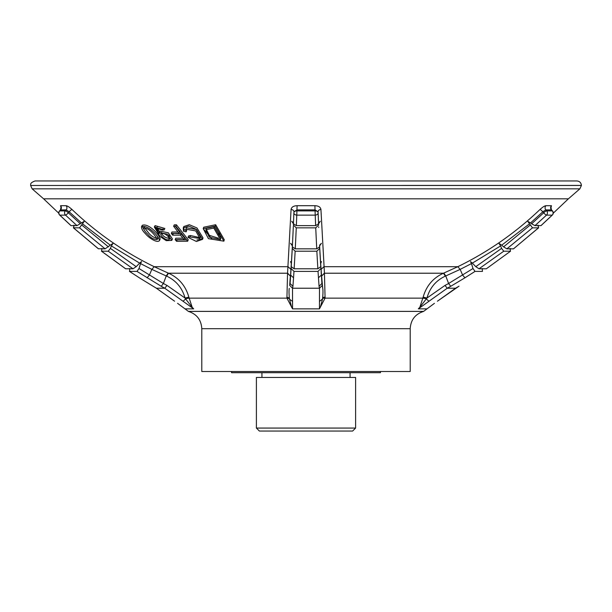 <?xml version="1.0" encoding="UTF-8"?>
<svg xmlns="http://www.w3.org/2000/svg" width="612" height="612" viewBox="0 0 612 612"><rect width="100%" height="100%" fill="white"/><g stroke="black" fill="none" stroke-linecap="round" stroke-linejoin="round"><path stroke-width="0.92" d="M350.064 372.693L350.064 377.451M256.39 377.451L355.61 377.451L355.61 428.063L256.39 428.063L256.39 377.451M256.39 428.063L259.373 431.039L352.627 431.039L355.61 428.063M159.678 231.894L157.253 228.115M163.067 228.842L162.463 230.097L164.169 229.89L154.346 227.014L159.954 236.423L166.25 240.654L171.781 240.394L167.703 234.243L159.372 232.522L159.273 233.646L156.511 228.261L162.463 230.097M159.969 232.216L159.273 233.646M154.346 227.014L155.073 225.621L164.842 228.475L164.169 229.89M154.89 226.44L157.82 231.856M171.781 240.394L172.416 238.925L168.338 232.79L160.069 231.091L159.372 232.522M58.775 213.213L43.613 198.823L568.387 198.823L553.225 213.213M61.093 207.659L60.527 205.701L66.027 205.701C67.374 205.823 69.37 207.085 72.009 209.488C96.589 232.927 123.991 251.999 154.201 266.702L168.53 273.22C178.918 277.925 185.696 285.903 188.856 297.157L192.176 307.293L193.69 308.861L164.781 288.237L156.45 288.237L174.596 301.211M192.176 307.293L185.405 298.679L189.085 298.136L286.921 298.136L287.556 273.22L291.067 209.488C291.511 207.078 293.523 205.816 297.103 205.701L314.897 205.701C318.485 205.823 320.497 207.085 320.933 209.488L324.444 273.22L325.079 298.136L319.449 308.861L319.495 288.237L292.505 288.237L292.551 308.861L286.921 298.136L289.461 298.679M423.144 297.157L426.954 298.044L419.824 307.293L423.144 297.157C426.334 285.873 433.112 277.894 443.471 273.22L457.799 266.702C488.009 251.999 515.411 232.927 539.991 209.488C542.637 207.078 544.634 205.816 545.973 205.701L551.473 205.701L550.907 207.659M159.426 240.669L160.115 239.2C160.344 235.712 148.617 222.753 142.282 225.315L141.494 226.715C141.448 228.819 142.826 231.206 145.625 233.876C148.127 237.311 156.848 243.4 159.426 240.669C159.648 237.165 147.867 224.137 141.502 226.715M142.168 226.195L144.195 229.928M219.869 233.21L218.752 233.317L218.492 234.205M219.639 236.133L220.335 236.477M220.343 236.477L221.299 236.936M173.097 233.44L181.014 233.7L184.671 238.175L184.097 239.636L175.185 239.652L175.805 238.19L182.911 238.206M177.939 231.986L171.949 231.986L171.314 233.424L172.706 235.176L180.418 235.138L184.097 239.636M175.254 226.203L179.63 231.956L179.033 233.386L171.314 233.424M186.453 239.797L177.189 239.82L176.577 241.296L187.655 241.22L188.213 239.743L176.417 224.788L174.259 224.856L173.632 226.249L179.033 233.386M196.926 240.003L202.297 238.971M202.534 239.361L203.023 237.9L196.949 227.939L189.322 224.711L183.837 226.509L183.256 227.916L183.516 231.244L186.147 231.818L185.826 229.171L195.733 230.9L199.971 238.527L189.972 236.974L188.037 237.372L196.414 241.48L202.534 239.361L196.437 229.355L188.764 226.103L183.256 227.916M183.654 227.259L184.097 229.829L185.696 230.181M200.078 237.708L190.523 235.521L188.595 235.918L188.037 237.372M185.826 229.171L186.4 227.763L196.253 229.477L200.468 237.066L199.971 238.527M211.905 238.917L203.589 229.179M203.222 228.636L203.712 227.228L215.661 224.734L224.26 239.697L223.877 241.166L208.409 238.642L203.222 228.628L215.225 226.134L223.877 241.166M175.185 239.652L176.577 241.296M176.417 224.788L175.797 226.188L173.632 226.249M187.655 241.22L175.797 226.188M173.334 233.738L172.706 235.176M181.014 233.7L180.418 235.138M186.721 230.395L186.147 231.818M190.523 235.521L189.972 236.974M184.097 229.829L183.516 231.244M215.661 224.734L215.225 226.134M545.973 205.701A2.976 2.831 -83.9 0 0 545.82 209.893L546.7 210.895A2.976 0.719 138.8 0 0 543.678 212.8A2.976 0.612 46.7 0 0 546.485 215.126A2.976 2.831 -83.9 0 0 546.7 210.895L552.307 210.895A2.976 2.831 83.9 0 1 552.185 215.126L546.485 215.126L535.01 225.621L531.614 223.808L543.678 212.8L542.798 211.798L530.52 222.959L527.705 221.284L532.486 227.84L506.874 248.839L503.584 246.865L530.145 225.101M541.1 225.499L552.185 215.126A2.976 0.757 46.1 0 0 552.33 215.072A2.976 2.976 0 0 0 552.468 210.926A2.976 0.535 137.9 0 0 552.307 210.895L551.404 209.893L545.82 209.893L542.798 211.798A2.976 0.604 -133.7 0 0 539.991 209.488M60.527 205.701A2.976 2.831 -83.9 0 1 60.596 209.893L59.693 210.895A2.976 0.535 -137.9 0 0 59.532 210.926A2.976 2.976 0 0 0 59.67 215.072A2.976 0.757 -46.1 0 0 59.815 215.126A2.976 2.831 -83.9 0 1 59.693 210.895L65.3 210.895A2.976 2.831 83.9 0 0 65.515 215.126L59.815 215.126L70.9 225.499M98.371 248.74L105.126 248.839L79.514 227.84L84.295 221.284L76.99 225.621L65.515 215.126A2.976 0.612 -46.7 0 0 68.322 212.8A2.976 0.719 -138.8 0 0 65.3 210.895L66.18 209.893L60.427 209.931L60.986 207.323L61.384 207.889M297.103 205.701L296.919 210.895A2.976 2.035 -177.5 0 0 293.875 212.792A2.976 2.035 -177.5 0 0 293.875 212.8A2.976 2.203 2.2 0 0 293.875 212.815A2.976 2.203 2.2 0 0 296.774 215.126L296.919 210.895L315.081 210.895L315.226 215.126L296.774 215.126L296.361 225.621L293.439 223.808L293.875 212.792A2.976 2.976 0 0 0 293.875 212.815L293.439 223.808L291.71 221.284L293.477 222.959M293.309 226.868L292.36 246.865L295.275 248.839L316.725 248.839L315.731 227.84L318.615 225.101L318.561 223.801L315.639 225.621L315.226 215.126A2.976 2.203 -2.2 0 0 318.125 212.815A2.976 2.203 -2.2 0 0 318.125 212.8A2.976 2.035 177.5 0 0 318.125 212.792A2.976 2.035 177.5 0 0 315.081 210.895L315.035 209.893L296.965 209.893L293.921 211.798A2.976 2.196 -177.8 0 0 291.067 209.488M219.624 234.075L219.463 234.648L218.339 234.756M437.503 301.15L455.558 288.237L447.234 288.237L418.31 308.861L419.824 307.293M447.234 288.237L445.008 285.406L448.611 283.524L450.738 286.294L447.234 288.237M152.985 286.171L156.251 288.114M459.015 286.171L437.396 301.219M458.816 286.294L455.749 288.114M482.195 268.523L482.463 271.399L475.027 271.399L464.944 277.81L462.641 275.117L460.155 269.387L445.75 275.958L448.604 283.501L472.999 268.523L471.462 263.604L460.155 269.387L457.799 266.702L323.924 266.702L321.07 269.387L320.665 263.604L321.476 261.561L320.634 263.129L319.609 245.925L319.716 248.395L316.848 251.211L295.152 251.211L292.284 248.395L292.391 245.925L291.366 263.129L290.524 261.561L291.335 263.604L290.93 269.387L288.076 266.702L154.201 266.702L151.845 269.387L140.538 263.604L141.525 261.561L139.651 263.129L111.369 245.925L110.42 248.395L108.24 251.211L101.431 251.18L125.598 268.767L133.011 268.79L136.193 266.671L139.651 263.129M464.944 277.81L450.738 286.294M443.838 273.067L445.75 275.958L445.352 276.134C435.974 280.472 429.838 287.778 426.954 298.044L445.008 285.406M426.403 299.031L428.928 301.211M322.57 298.557A2.976 0.658 3.3 0 1 325.079 298.136L422.915 298.136L426.595 298.679M445.352 276.134L443.471 273.22L324.444 273.22L321.614 276.134L324.429 273.059M185.597 299.038L183.08 301.219M185.405 298.679L185.046 298.044C182.185 287.801 176.049 280.503 166.648 276.134L168.53 273.22L287.556 273.22L290.386 276.134L290.111 279.179M140.538 263.604L139 268.523L163.396 283.501L161.262 286.294L164.766 288.237L166.992 285.406L185.046 298.044L188.856 297.157M166.648 276.134L166.25 275.958L163.396 283.501L166.992 285.406M161.262 286.294L136.973 271.399L129.446 271.376L139.192 277.703M174.489 301.142L156.312 288.175L139.253 277.772L153.184 286.294M147.056 277.81L149.359 275.117L151.845 269.387L166.25 275.958L168.147 273.059M320.359 307.293L322.486 299.169C323.06 294.081 323.144 290.501 322.731 288.397L321.614 276.134M322.501 299.038L319.709 301.219M319.495 288.237L322.295 285.406L322.731 288.397M320.665 263.604L322.295 285.406M318.454 277.81L321.315 275.117L321.07 269.387L321.912 283.501L319.066 286.294L318.026 271.399L293.974 271.399L291.121 268.523L291.335 263.604M319.449 288.237L319.066 286.294M292.505 288.237L289.705 285.406L290.088 283.524L292.934 286.294L292.551 288.237M293.974 271.399L293.546 277.81L290.685 275.117L290.93 269.387L290.088 283.501L291.121 268.523M293.546 277.81L292.934 286.294M290.119 279.141L289.705 285.406M292.291 301.211L289.522 299.245M289.499 299.031L291.641 307.293M286.898 297.157L289.43 298.044M290.386 276.134L287.571 273.067M325.102 297.157A2.976 0.765 -0.7 0 0 322.662 297.738M434.436 303.322L423.603 311.393L188.397 311.393C196.789 314.117 201.249 319.885 201.792 328.69L201.792 371.507L410.208 371.507L410.208 328.69L201.792 328.69M43.613 198.823L32.138 188.84L30.6 185.474L581.4 185.474L579.862 188.84L32.138 188.84M576.932 180.961L35.068 180.961L576.932 180.961C579.648 181.221 581.132 182.713 581.4 185.421L581.4 185.474M315.639 225.621L296.361 225.621M318.523 222.959L320.29 221.284L318.561 223.801L318.125 212.815A2.976 2.976 0 0 0 318.125 212.792L318.561 223.808M293.439 223.801L293.385 225.101L296.269 227.84L295.275 248.839M315.731 227.84L296.269 227.84M318.722 227.488L318.691 226.868M292.36 246.865L293.278 227.488M316.725 248.839L319.64 246.865M319.609 245.925L321.422 243.316L319.571 245.183M292.429 245.183L290.578 243.316L292.391 245.925M76.99 225.621L71.038 225.621M74.052 225.101L73.501 227.84L98.501 248.839M98.41 248.816L73.371 227.794L79.514 227.84M105.126 248.839L110.29 245.183L82.459 223.801M111.369 245.925L113.098 243.316L110.29 245.183M125.674 268.79L101.538 251.211L101.944 248.395M81.855 225.101L108.416 246.865M81.48 222.959L69.202 211.798L68.322 212.8L80.386 223.808M540.962 225.621L535.01 225.621M531.614 223.808L530.52 222.959M506.874 248.839L513.499 248.839L538.499 227.84L532.486 227.84M537.948 225.101L538.629 227.794L513.629 248.74M529.541 223.801L501.71 245.183L498.902 243.316L500.631 245.925L472.349 263.129L475.807 266.671L501.58 248.395L500.631 245.925M501.71 245.183L503.584 246.865M510.056 248.395L510.462 251.211L503.76 251.211L501.58 248.395M486.326 268.79L510.569 251.18L486.326 268.79L478.989 268.79L475.807 266.671M472.349 263.129L470.475 261.561L471.462 263.604M475.027 271.399L472.999 268.523M320.879 268.523L318.026 271.399M291.366 263.129L291.236 266.671L294.142 268.79L317.858 268.79L320.764 266.671L320.634 263.129M291.236 266.671L292.284 248.395M295.152 251.211L294.142 268.79M317.858 268.79L316.848 251.211M319.716 248.395L320.764 266.671M139 268.523L136.973 271.399M139.36 277.81L129.537 271.399L129.805 268.523M133.011 268.79L108.24 251.211M110.42 248.395L136.193 266.671M503.76 251.211L478.989 268.79M168.201 236.584L169.325 239.338C167.214 241.686 159.633 235.735 160.895 233.838C163.175 232.935 165.607 233.853 168.201 236.584M169.027 235.352L169.968 237.877L169.325 239.338M169.325 238.405C165.722 237.976 163.182 236.393 161.713 233.654M220.442 239.606L220.848 238.137L214.261 226.692L206.32 228.276L205.846 229.684L209.25 237.165L220.442 239.606L213.825 228.1L205.846 229.684M206.183 229.095L209.358 235.368L218.407 238.198M214.261 226.692L213.825 228.1M147.492 233.937C145.143 231.764 143.904 229.806 143.774 228.054C149.236 227.534 156.442 236.752 157.192 239.552C153.62 239.552 150.391 237.685 147.492 233.937M157.047 238.481C153.291 237.341 150.361 235.352 148.242 232.499L144.547 227.687M157.146 236.064L157.896 238.091L157.192 239.552M231.565 371.507L231.565 372.693L380.435 372.693L380.435 371.507M550.616 207.889L551.014 207.323L551.404 209.893A2.976 2.831 -96.1 0 1 551.473 205.701M72.009 209.488A2.976 0.604 -46.3 0 0 69.202 211.798L66.18 209.893A2.976 2.831 -96.1 0 0 66.027 205.701M320.933 209.488A2.976 2.196 -2.2 0 0 318.079 211.79L318.125 212.8L318.079 211.79L315.035 209.893L314.897 205.701M319.449 308.861L292.551 308.861M193.69 308.861L185.375 308.861M426.625 308.861L418.31 308.861M581.4 185.421L30.6 185.474M261.936 372.693L261.936 377.451M157.223 226.853L156.511 228.261M551.573 209.931L552.468 210.926M60.427 209.931L59.532 210.926M188.397 311.393L177.564 303.322M289.269 288.397C288.864 290.608 288.94 294.188 289.507 299.146M289.468 298.641L289.522 299.276M322.532 298.641L322.47 299.283M423.603 311.393C415.211 314.117 410.751 319.885 410.208 328.69M568.387 198.823L579.862 188.84M30.6 185.421C31.227 184.801 28.886 183.263 35.068 180.961M293.332 226.249L293.24 228.383M70.931 225.591L59.67 215.072M541.069 225.591L552.33 215.072M160.902 233.838L161.583 232.407M143.774 228.054L144.547 226.654"/></g></svg>
